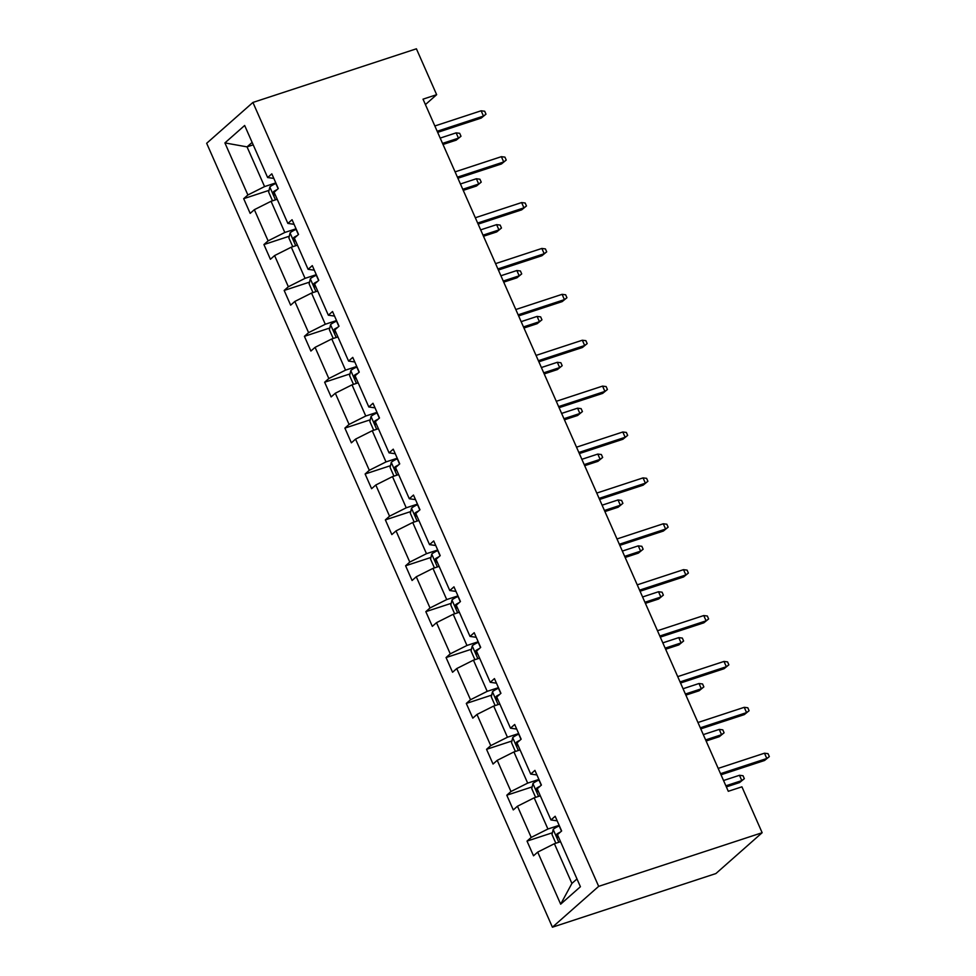 <?xml version="1.0" encoding="UTF-8"?>
<svg xmlns="http://www.w3.org/2000/svg" width="976" height="976" viewBox="0 0 976 976"><rect width="100%" height="100%" fill="white"/><g stroke="black" fill="none" stroke-linecap="round" stroke-linejoin="round"><path stroke-width="1.46" d="M598.666 886.354L762.146 832.711L715.896 873.557L552.416 927.2L206.668 143.289L252.918 102.443L598.666 886.354L552.416 927.2M560.553 841.702L554.392 843.715L571.912 883.426L560.663 904.179L537.703 852.109L533.518 855.806L527.028 841.105L552.404 832.772M554.392 843.715L537.703 852.109M540.314 795.806L534.165 797.831L547.914 829.014L531.212 837.408L527.028 841.105M531.212 837.408L517.463 806.225L513.278 809.921L506.788 795.208L532.164 786.888M520.074 749.922L513.925 751.947L527.674 783.118L510.973 791.512L506.788 795.208M510.973 791.512L497.223 760.341L493.039 764.037L486.548 749.324L511.936 740.991M499.834 704.038L493.685 706.051L507.435 737.234L490.745 745.627L486.548 749.324M490.745 745.627L476.983 714.444L472.799 718.141L466.308 703.44L491.697 695.107M479.594 658.153L473.445 660.166L487.195 691.35L470.505 699.743L466.308 703.44M470.505 699.743L456.744 668.56L452.559 672.257L446.069 657.556L471.457 649.223M459.367 612.257L453.206 614.282L466.955 645.465L450.265 653.847L446.069 657.556M450.265 653.847L436.504 622.676L432.319 626.372L425.829 611.659L451.217 603.339M439.127 566.373L432.966 568.398L446.715 599.569L430.026 607.963L425.829 611.659M430.026 607.963L416.276 576.779L412.079 580.488L405.601 565.775L430.977 557.442M418.887 520.489L412.726 522.502L426.475 553.685L409.786 562.078L405.601 565.775M409.786 562.078L396.036 530.895L391.84 534.592L385.361 519.891L410.737 511.558M398.647 474.592L392.486 476.617L406.236 507.801L389.546 516.194L385.361 519.891M389.546 516.194L375.797 485.011L371.6 488.708L365.122 473.994L390.498 465.674M378.407 428.708L372.246 430.733L385.996 461.916L369.306 470.298L365.122 473.994M369.306 470.298L355.557 439.127L351.372 442.823L344.882 428.11L370.258 419.79M358.168 382.824L352.007 384.849L365.756 416.02L349.066 424.414L344.882 428.11M349.066 424.414L335.317 393.23L331.132 396.927L324.642 382.226L350.018 373.893M337.928 336.94L331.767 338.953L345.528 370.136L328.827 378.529L324.642 382.226M328.827 378.529L315.077 347.346L310.893 351.043L304.402 336.342L329.778 328.009M317.688 291.043L311.527 293.068L325.289 324.252L308.587 332.645L304.402 336.342M308.587 332.645L294.837 301.462L290.653 305.159L284.162 290.445L309.538 282.125M297.448 245.159L291.299 247.184L305.049 278.355L288.347 286.749L284.162 290.445M288.347 286.749L274.598 255.578L270.413 259.274L263.923 244.561L289.299 236.229M277.208 199.275L271.06 201.288L284.809 232.471L268.107 240.865L263.923 244.561M268.107 240.865L254.358 209.681L250.173 213.378L243.683 198.677L269.071 190.344M253.211 144.851L247.05 146.876L264.569 186.587L247.88 194.98L243.683 198.677M247.88 194.98L224.907 142.911L244.659 125.477L267.631 177.534L271.816 173.838L278.294 188.551L274.11 192.248L287.859 223.419L292.056 219.722L298.534 234.435L294.349 238.132L308.099 269.315L312.296 265.618L318.774 280.319L314.589 284.016L328.339 315.199L332.535 311.503L339.014 326.204L334.829 329.912L348.578 361.083L352.763 357.387L359.253 372.1L355.069 375.797L368.818 406.98L373.003 403.271L379.493 417.984L375.309 421.681L389.058 452.864L393.243 449.167L399.733 463.868L395.548 467.565L409.298 498.748L413.482 495.052L419.973 509.765L415.788 513.461L429.538 544.632L433.722 540.936L440.213 555.649L436.028 559.346L449.777 590.529L453.962 586.832L460.452 601.533L456.256 605.23L470.017 636.413L474.202 632.716L480.692 647.417L476.495 651.114L490.257 682.297L494.442 678.601L500.932 693.314L496.735 697.01L510.497 728.181L514.681 724.485L521.16 739.198L516.975 742.895L530.724 774.078L534.921 770.381L541.399 785.082L537.215 788.779L550.964 819.962L555.161 816.265L561.639 830.966L557.455 834.663L580.415 886.733L560.663 904.179M425.414 104.603L436.65 94.684L423.023 99.162L728.291 791.292L741.919 786.827L762.146 832.711M557.162 820.84L550.964 819.962M559.15 825.318L547.914 829.014M534.165 797.831L517.463 806.225M536.922 774.956L530.724 774.078M538.911 779.434L527.674 783.118M513.925 751.947L497.223 760.341M516.682 729.072L510.497 728.181M518.671 733.549L507.435 737.234M493.685 706.051L476.983 714.444M490.257 682.297L496.455 683.176M498.431 687.665L487.195 691.35M473.445 660.166L456.744 668.56M476.203 637.291L470.017 636.413M478.191 641.769L466.955 645.465M453.206 614.282L436.504 622.676M455.963 591.407L449.777 590.529M457.964 595.885L446.715 599.569M432.966 568.398L416.276 576.779M435.735 545.523L429.538 544.632M437.724 550L426.475 553.685M412.726 522.502L396.036 530.895M409.298 498.748L415.508 499.627M417.484 504.104L406.236 507.801M392.486 476.617L375.797 485.011M395.256 453.742L389.058 452.864M397.244 458.22L385.996 461.916M372.246 430.733L355.557 439.127M375.016 407.858L368.818 406.98M377.004 412.336L365.756 416.02M352.007 384.849L335.317 393.23M354.776 361.962L348.578 361.083M356.765 366.451L345.528 370.136M331.767 338.953L315.077 347.346M334.536 316.078L328.339 315.199M336.525 320.555L325.289 324.252M311.527 293.068L294.837 301.462M308.099 269.315L314.309 270.193M316.285 274.671L305.049 278.355M291.299 247.184L274.598 255.578M294.057 224.309L287.859 223.419M296.045 228.787L284.809 232.471M271.06 201.288L254.358 209.681M273.817 178.413L267.631 177.534M436.65 94.684L416.41 48.8L252.918 102.443M571.912 883.426L576.987 878.949M275.805 182.902L264.569 186.587M252.125 142.398L247.05 146.876L224.907 142.911M437.663 132.358L481.217 118.059L483.474 116.083L437.187 131.272M481.131 110.788L484.694 111.24L485.987 114.18L483.474 116.083L481.131 110.788L434.845 125.977M485.987 114.18L481.217 118.059M272.511 200.812L268.656 192.077L269.864 186.928A8.662 1.537 -23.8 0 1 275.83 183.464L276.025 183.378M277.05 189.649A8.662 1.537 156.2 0 0 273.609 191.577C272.707 193.748 273.231 194.932 275.159 195.115A8.662 1.537 -23.8 0 1 275.33 195.005M456.134 132.858L459.696 133.309L460.989 136.262L456.219 140.141L458.464 138.153L456.134 132.858L440.188 138.092M460.989 136.262L458.464 138.153L442.531 143.387M456.219 140.141L443.006 144.472M457.903 178.242L501.457 163.956L503.714 161.967L457.415 177.156M501.371 156.672L504.934 157.124L506.227 160.064L503.714 161.967L501.371 156.672L455.084 171.861M506.227 160.064L501.457 163.956M478.142 224.126L521.696 209.84L523.941 207.851L477.654 223.04M521.611 202.557L525.173 203.008L526.467 205.96L523.941 207.851L521.611 202.557L475.324 217.746M526.467 205.96L521.696 209.84M292.751 246.696L288.896 237.961L290.104 232.813A8.662 1.537 -23.8 0 1 296.07 229.36L296.265 229.275M297.29 235.533A8.662 1.537 156.2 0 0 293.837 237.473C292.946 239.645 293.471 240.816 295.399 240.999A8.662 1.537 -23.8 0 1 295.569 240.889M476.373 178.742L479.936 179.206L481.229 182.146L476.459 186.026L478.704 184.037L476.373 178.742L460.428 183.976M481.229 182.146L478.704 184.037L462.77 189.271M476.459 186.026L463.246 190.369M312.991 292.593L309.136 283.857L310.344 278.709A8.662 1.537 -23.8 0 1 316.309 275.244L316.505 275.159M317.529 281.417A8.662 1.537 156.2 0 0 314.077 283.357C313.186 285.529 313.711 286.7 315.638 286.883A8.662 1.537 -23.8 0 1 315.809 286.773M496.613 224.639L500.176 225.09L501.469 228.03L496.699 231.922L498.943 229.933L496.613 224.639L480.668 229.86M501.469 228.03L498.943 229.933L483.01 235.155M496.699 231.922L483.486 236.253M498.382 270.023L541.936 255.724L544.181 253.736L497.894 268.925M541.851 248.441L545.413 248.904L546.706 251.845L544.181 253.736L541.851 248.441L495.564 263.63M546.706 251.845L541.936 255.724M333.231 338.477L329.376 329.742L330.583 324.593A8.662 1.537 -23.8 0 1 336.549 321.128L336.744 321.043M337.769 327.314A8.662 1.537 156.2 0 0 334.317 329.241C333.426 331.413 333.951 332.596 335.878 332.767A8.662 1.537 -23.8 0 1 336.049 332.657M516.853 270.523L520.415 270.974L521.709 273.914L516.938 277.806L519.183 275.818L516.853 270.523L500.908 275.757M521.709 273.914L519.183 275.818L503.238 281.051M516.938 277.806L503.726 282.137M518.622 315.907L562.176 301.608L564.421 299.632L518.134 314.821M562.091 294.337L565.653 294.789L566.946 297.729L564.421 299.632L562.091 294.337L515.804 309.526M566.946 297.729L562.176 301.608M353.471 384.361L349.615 375.626L350.823 370.477A8.662 1.537 -23.8 0 1 356.789 367.025L356.972 366.927M358.009 373.198A8.662 1.537 156.2 0 0 354.556 375.126C353.666 377.297 354.19 378.481 356.118 378.664A8.662 1.537 -23.8 0 1 356.289 378.554M537.093 316.407L540.643 316.871L541.948 319.811L537.166 323.69L539.423 321.702L537.093 316.407L521.147 321.641M541.948 319.811L539.423 321.702L523.478 326.936M537.166 323.69L523.966 328.021M538.862 361.791L582.416 347.505L584.661 345.516L538.374 360.705M582.33 340.221L585.893 340.673L587.186 343.613L584.661 345.516L582.33 340.221L536.044 355.41M587.186 343.613L582.416 347.505M373.71 430.257L369.855 421.51L371.063 416.362A8.662 1.537 -23.8 0 1 377.029 412.909L377.212 412.824M378.249 419.082A8.662 1.537 156.2 0 0 374.796 421.022C373.906 423.194 374.43 424.365 376.358 424.548A8.662 1.537 -23.8 0 1 376.516 424.438M557.32 362.291L560.883 362.755L562.188 365.695L557.406 369.575L559.663 367.586L557.32 362.291L541.387 367.525M562.188 365.695L559.663 367.586L543.717 372.82M557.406 369.575L544.205 373.918M559.089 407.687L602.656 393.389L604.9 391.4L558.614 406.589M602.57 386.106L606.133 386.569L607.426 389.509L604.9 391.4L602.57 386.106L556.283 401.295M607.426 389.509L602.656 393.389M393.95 476.142L390.095 467.406L391.303 462.258A8.662 1.537 -23.8 0 1 397.269 458.793L397.452 458.708M398.489 464.966A8.662 1.537 156.2 0 0 395.036 466.906C394.145 469.078 394.67 470.249 396.598 470.432A8.662 1.537 -23.8 0 1 396.756 470.322M577.56 408.188L581.123 408.639L582.428 411.579L577.646 415.471L579.903 413.482L577.56 408.188L561.627 413.409M582.428 411.579L579.903 413.482L563.957 418.704M577.646 415.471L564.445 419.802M579.329 453.572L622.895 439.273L625.14 437.285L578.853 452.474M622.81 431.99L626.372 432.453L627.666 435.394L625.14 437.285L622.81 431.99L576.523 447.179M627.666 435.394L622.895 439.273M414.19 522.026L410.335 513.291L411.543 508.142A8.662 1.537 -23.8 0 1 417.508 504.677L417.691 504.592M418.728 510.863A8.662 1.537 156.2 0 0 415.276 512.79C414.385 514.962 414.898 516.145 416.837 516.316A8.662 1.537 -23.8 0 1 416.996 516.219M597.8 454.072L601.362 454.523L602.668 457.463L597.885 461.355L600.142 459.367L597.8 454.072L581.867 459.306M602.668 457.463L600.142 459.367L584.197 464.6M597.885 461.355L584.685 465.686M599.569 499.456L643.135 485.17L645.38 483.181L599.093 498.37M643.05 477.886L646.6 478.338L647.905 481.278L645.38 483.181L643.05 477.886L596.751 493.075M647.905 481.278L643.135 485.17M434.43 567.91L430.575 559.175L431.77 554.026A8.662 1.537 -23.8 0 1 437.736 550.574L437.931 550.476M438.968 556.747A8.662 1.537 156.2 0 0 435.516 558.675C434.625 560.846 435.137 562.03 437.065 562.213A8.662 1.537 -23.8 0 1 437.236 562.103M618.04 499.956L621.602 500.42L622.895 503.36L618.125 507.239L620.382 505.251L618.04 499.956L602.107 505.19M622.895 503.36L620.382 505.251L604.437 510.485M618.125 507.239L604.913 511.57M619.809 545.34L663.363 531.054L665.62 529.065L619.333 544.254M663.277 523.77L666.84 524.222L668.145 527.162L665.62 529.065L663.277 523.77L616.991 538.959M668.145 527.162L663.363 531.054M640.049 591.236L683.603 576.938L685.86 574.949L639.573 590.138M683.517 569.655L687.08 570.118L688.385 573.058L685.86 574.949L683.517 569.655L637.23 584.844M688.385 573.058L683.603 576.938M660.288 637.121L703.842 622.822L706.099 620.834L659.813 636.023M703.757 615.551L707.319 616.002L708.625 618.943L706.099 620.834L703.757 615.551L657.47 630.728M708.625 618.943L703.842 622.822M454.657 613.806L450.814 605.071L452.01 599.911A8.662 1.537 -23.8 0 1 457.976 596.458L458.171 596.373M459.208 602.631A8.662 1.537 156.2 0 0 455.755 604.571C454.865 606.743 455.377 607.914 457.305 608.097A8.662 1.537 -23.8 0 1 457.476 607.987M638.28 545.852L641.842 546.304L643.135 549.244L638.365 553.124L640.622 551.147L638.28 545.852L622.346 551.074M643.135 549.244L640.622 551.147L624.677 556.369M638.365 553.124L625.152 557.467M474.897 659.691L471.054 650.955L472.25 645.807A8.662 1.537 -23.8 0 1 478.216 642.342L478.411 642.257M479.448 648.515A8.662 1.537 156.2 0 0 475.995 650.455C475.105 652.627 475.617 653.798 477.545 653.981A8.662 1.537 -23.8 0 1 477.715 653.871M658.519 591.737L662.082 592.188L663.375 595.128L658.605 599.02L660.85 597.031L658.519 591.737L642.574 596.97M663.375 595.128L660.85 597.031L644.916 602.265M658.605 599.02L645.392 603.351M495.137 705.575L491.282 696.84L492.49 691.691A8.662 1.537 -23.8 0 1 498.455 688.226L498.651 688.141M499.675 694.412A8.662 1.537 156.2 0 0 496.235 696.339C495.344 698.511 495.857 699.694 497.784 699.877A8.662 1.537 -23.8 0 1 497.955 699.768M678.759 637.621L682.322 638.072L683.615 641.025L678.845 644.904L681.089 642.916L678.759 637.621L662.814 642.855M683.615 641.025L681.089 642.916L665.156 648.149M678.845 644.904L665.632 649.235M680.528 683.005L724.082 668.719L726.339 666.73L680.052 681.919M723.997 661.435L727.559 661.887L728.852 664.827L726.339 666.73L723.997 661.435L677.71 676.624M728.852 664.827L724.082 668.719M515.377 751.459L511.522 742.724L512.729 737.575A8.662 1.537 -23.8 0 1 518.695 734.123L518.89 734.037M519.915 740.296A8.662 1.537 156.2 0 0 516.475 742.224C515.572 744.407 516.097 745.579 518.024 745.762A8.662 1.537 -23.8 0 1 518.195 745.652M698.999 683.505L702.561 683.969L703.855 686.909L699.084 690.788L701.329 688.8L698.999 683.505L683.054 688.739M703.855 686.909L701.329 688.8L685.396 694.034M699.084 690.788L685.872 695.119M700.768 728.889L744.322 714.603L746.579 712.614L700.28 727.803M744.237 707.319L747.799 707.771L749.092 710.723L746.579 712.614L744.237 707.319L697.95 722.508M749.092 710.723L744.322 714.603M535.617 797.355L531.761 788.62L532.969 783.472A8.662 1.537 -23.8 0 1 538.935 780.007L539.13 779.922M540.155 786.18A8.662 1.537 156.2 0 0 536.702 788.12C535.812 790.292 536.336 791.463 538.264 791.646A8.662 1.537 -23.8 0 1 538.435 791.536M719.239 729.401L722.801 729.853L724.094 732.793L719.324 736.673L721.569 734.696L719.239 729.401L703.293 734.623M724.094 732.793L721.569 734.696L705.636 739.918M719.324 736.673L706.112 741.016M721.008 774.785L764.562 760.487L766.807 758.498L720.52 773.687M764.476 753.204L768.039 753.667L769.332 756.607L766.807 758.498L764.476 753.204L718.19 768.393M769.332 756.607L764.562 760.487M555.856 843.24L552.001 834.504L553.209 829.356A8.662 1.537 -23.8 0 1 559.175 825.891L559.37 825.806M560.395 832.077A8.662 1.537 156.2 0 0 556.942 834.004C556.052 836.176 556.576 837.347 558.504 837.53A8.662 1.537 -23.8 0 1 558.675 837.42M739.479 775.286L743.041 775.737L744.334 778.677L739.564 782.569L741.809 780.58L739.479 775.286L723.533 780.519M744.334 778.677L741.809 780.58L725.876 785.814M739.564 782.569L726.351 786.9M269.84 187.063L275.476 199.848M275.83 183.464L278.136 188.697M275.61 190.918L273.609 191.577M290.067 232.947L295.716 245.732M296.07 229.36L298.375 234.582M295.85 236.814L293.837 237.473M310.307 278.831L315.956 291.617M316.309 275.244L318.615 280.466M316.09 282.698L314.077 283.357M330.547 324.715L336.195 337.501M336.549 321.128L338.855 326.35M336.33 328.583L334.317 329.241M350.787 370.612L356.423 383.397M356.789 367.025L359.095 372.246M356.569 374.467L354.556 375.126M371.026 416.496L376.663 429.281M377.029 412.909L379.335 418.131M376.809 420.363L374.796 421.022M391.266 462.38L396.903 475.166M397.269 458.793L399.562 464.015M397.049 466.247L395.036 466.906M411.506 508.264L417.142 521.062M417.508 504.677L419.802 509.899M417.277 512.132L415.276 512.79M431.746 554.161L437.382 566.946M437.736 550.574L440.042 555.795M437.516 558.016L435.516 558.675M451.986 600.045L457.622 612.83M457.976 596.458L460.282 601.68M457.756 603.912L455.755 604.571M472.225 645.929L477.862 658.715M478.216 642.342L480.521 647.564M477.996 649.796L475.995 650.455M492.465 691.825L498.102 704.611M498.455 688.226L500.761 693.46M498.236 695.681L496.235 696.339M512.705 737.71L518.341 750.495M518.695 734.123L521.001 739.344M518.476 741.565L516.475 742.224M532.933 783.594L538.581 796.379M538.935 780.007L541.241 785.229M538.715 787.461L536.702 788.12M553.172 829.478L558.821 842.264M559.175 825.891L561.481 831.113M558.955 833.345L556.942 834.004"/></g></svg>

